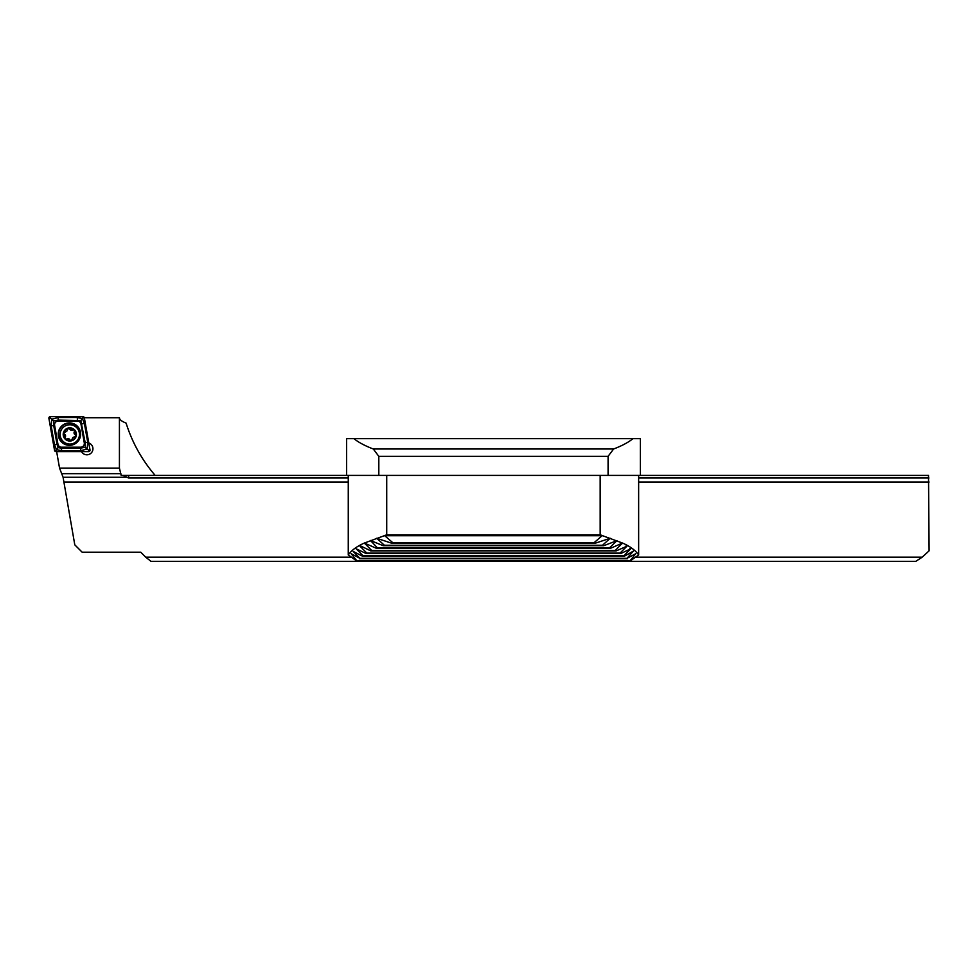 <?xml version="1.0" encoding="UTF-8"?>
<svg xmlns="http://www.w3.org/2000/svg" width="978" height="978" viewBox="0 0 978 978"><rect width="100%" height="100%" fill="white"/><g stroke="black" fill="none" stroke-linecap="round" stroke-linejoin="round"><path stroke-width="1.47" d="M88.778 442.985A6.064 6.064 0 0 1 88.362 454.623A6.064 6.064 0 0 1 81.541 451.616M922.217 557.167L929.1 550.822L928.513 475.406L638.646 475.406L638.646 554.954L629.587 561.384L915.738 561.384L922.217 557.167L636.14 557.167M350.76 557.167L145.698 557.167L140.734 552.191L82.14 552.191L74.793 544.844L63.081 477.264L59.548 468.12L56.638 451.616M929.1 482.02L638.646 482.02M348.266 482.02L63.704 482.02M386.726 475.406L600.174 475.406L600.174 534.819L386.726 534.819L386.726 475.406L348.266 475.406L348.266 554.954L357.312 561.384L151.052 561.384L145.698 557.167M123.118 475.406L128.656 475.406L128.656 477.997L123.118 475.406L121.174 475.406L119.426 468.12L59.548 468.12M128.656 477.997L348.266 477.997M638.646 477.997L928.941 477.997M119.426 468.12L119.426 417.716C119.438 419.55 121.663 421.347 126.089 423.095C132.201 442.521 141.896 459.966 155.172 475.406M119.426 417.716L84.328 417.716M128.656 475.406L348.266 475.406M65.11 431.86A2.152 2.152 0 0 0 66.712 431.249L63.839 432.912A6.149 6.149 0 0 0 65.257 438.56L65.563 438.877A6.149 6.149 0 0 0 71.113 440.43L71.541 440.32A6.149 6.149 0 0 0 75.685 436.237L74.218 430.124A6.149 6.149 0 0 0 63.925 432.618M71.883 440.088A1.235 1.235 0 0 1 71.541 440.32L72.91 437.594L75.685 436.237M63.081 427.508A9.646 9.646 0 0 0 62.898 441.151A9.646 9.646 0 0 0 76.541 441.322A9.646 9.646 0 0 0 76.712 427.692A9.646 9.646 0 0 0 63.081 427.508M74.548 429.807A6.614 6.614 0 0 0 65.196 429.684A6.614 6.614 0 0 0 65.074 439.036A6.614 6.614 0 0 0 74.426 439.159A6.614 6.614 0 0 0 74.548 429.807M75.771 435.943A6.149 6.149 0 0 0 74.218 430.124L68.277 428.45L66.712 431.249A2.152 2.152 0 0 0 67.36 429.672M69.927 439.77A2.152 2.152 0 0 0 66.907 438.926A1.235 1.235 0 0 1 65.563 438.877L71.113 440.43M65.233 437.215A2.152 2.152 0 0 0 64.462 434.171A1.235 1.235 0 0 1 63.839 432.912L65.257 438.56M74.377 431.64A2.152 2.152 0 0 0 75.147 434.684M74.499 436.995A2.152 2.152 0 0 0 72.25 439.183M69.682 429.073A2.152 2.152 0 0 0 72.702 429.929M69.45 422.912A11.21 11.21 0 0 0 58.24 434.11A11.21 11.21 0 0 0 69.45 445.32A11.21 11.21 0 0 0 80.661 434.11A11.21 11.21 0 0 0 69.45 422.912M57.934 444.171A3.68 3.68 0 0 0 61.553 447.203L80.673 447.203A3.68 3.68 0 0 0 84.291 442.887L80.966 424.061A3.68 3.68 0 0 0 77.348 421.029L58.228 421.029A3.68 3.68 0 0 0 54.609 425.344L57.934 444.171L57.03 444.33L58.093 447.643L61.553 448.12L61.553 447.203M54.548 450.406A1.467 1.467 0 0 0 56.003 451.616L88.546 451.616A1.467 1.467 0 0 0 90 449.892L84.352 417.826A1.467 1.467 0 0 0 82.898 416.616L50.343 416.616A1.467 1.467 0 0 0 48.9 418.339L54.548 450.406L56.003 450.149L56.003 451.616M52.042 419.159L58.228 417.533L77.348 417.533L82.433 418.633L84.401 423.462L87.727 442.288L87.201 448.657L85.477 447.569L86.859 449.073L80.673 450.699L61.553 450.699L56.467 449.599L54.499 444.77L51.174 425.943L51.7 419.574L53.423 420.662L50.343 418.083L50.343 416.616M61.553 450.699L61.553 448.12L80.673 448.12L85.172 447.301L85.196 442.728L80.807 420.589L82.898 418.083L82.898 416.616M87.274 449.073L88.546 450.149L90 449.892M58.093 447.643L56.003 450.149M80.807 420.589L58.228 420.112L53.729 420.931L53.704 425.503L54.609 425.344M386.726 534.819L364.378 543.047L376.383 548.303L377.422 547.876L370.466 540.467L383.131 545.687L384.366 545.259L376.713 538.255L391.237 543.071L392.74 542.643L384.831 535.81M348.266 554.954C351.444 550.321 356.811 546.36 364.378 543.047L365.271 543.255M600.174 534.819L622.521 543.047L615.26 550.492L616.116 550.92L626.91 546.201L620.04 553.096L620.749 553.536L630.7 548.817L623.927 555.712L624.49 556.152L633.377 551.103L626.996 558.328L635.749 553.707L629.587 561.384L357.312 561.384L351.151 553.707L359.916 558.328L353.192 551.421L362.41 556.152L362.985 555.712L356.2 548.817L366.163 553.536L366.872 553.096L360.002 546.201L360.527 545.871L370.784 550.92L371.652 550.492L364.378 543.047M361.175 546.201L360.527 545.871M384.831 535.736L602.081 535.736L594.159 542.643L595.675 543.071L610.186 538.255L602.534 545.259L603.781 545.687L616.959 540.663L609.477 547.876L610.516 548.303L622.521 543.047C630.089 546.36 635.468 550.321 638.646 554.954M600.174 475.406L638.646 475.406M626.372 545.871L625.724 546.201M630.272 548.487L629.661 548.817M621.629 543.255L622.521 543.047M357.63 560.944L629.282 560.944M392.74 542.643L594.159 542.643M391.237 543.071L595.675 543.071M384.366 545.259L602.534 545.259M383.131 545.687L603.781 545.687M377.422 547.876L609.477 547.876M376.383 548.303L610.516 548.303M371.652 550.492L615.26 550.492M370.784 550.92L616.116 550.92M366.872 553.096L620.04 553.096M366.163 553.536L620.749 553.536M362.985 555.712L623.927 555.712M362.41 556.152L624.49 556.152M359.916 558.328L626.996 558.328M359.476 558.768L627.424 558.768M640.333 475.406L640.333 438.657L346.579 438.657L346.579 475.406M632.974 438.657C628.414 442.362 621.959 445.809 613.597 449L373.303 449C364.953 445.809 358.498 442.362 353.938 438.657M613.597 449L608.084 456.347L378.816 456.347L373.303 449M608.084 456.347L608.084 475.406M378.816 475.406L378.816 456.347M120.881 473.67L62.115 473.67M126.284 477.264L63.081 477.264M69.45 444.929A10.819 10.819 0 0 0 80.269 434.11A10.819 10.819 0 0 0 69.45 423.303A10.819 10.819 0 0 0 58.631 434.11A10.819 10.819 0 0 0 69.45 444.929M82.898 418.083L84.352 417.826M50.343 418.083L48.9 418.339M88.546 450.149L88.546 451.616M51.174 425.943L53.704 425.503L57.03 444.33L54.499 444.77M58.228 417.533L58.228 421.029M77.348 417.533L77.348 421.029M84.401 423.462L80.966 424.061M87.727 442.288L84.291 442.887M80.673 450.699L80.673 447.203M385.32 535.211L601.58 535.211M376.811 538.352L378.584 538.352M608.389 538.352L610.101 538.352M370.185 540.968L371.713 540.968M615.186 540.968L616.727 540.968M364.623 543.585L365.968 543.585M620.932 543.585L622.277 543.585"/></g></svg>
